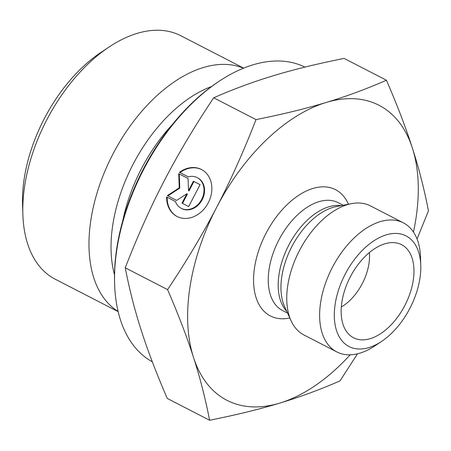 <?xml version="1.0" encoding="UTF-8"?>
<svg xmlns="http://www.w3.org/2000/svg" width="451" height="451" viewBox="0 0 451 451"><rect width="100%" height="100%" fill="white"/><g stroke="black" fill="none" stroke-linecap="round" stroke-linejoin="round"><path stroke-width="0.68" d="M109.091 46.989L100.945 52.417A124.527 73.197 117.3 0 0 22.55 204.534L22.86 214.315A136.974 80.509 -62.7 0 1 109.091 46.989A136.974 80.509 -62.7 0 1 180.721 35.691L243.647 68.124M166.611 196.963L175.411 201.501A17.307 13.998 -62.1 0 0 181.139 208.277A17.307 13.998 -62.1 0 0 201.608 199.528A17.307 13.998 -62.1 0 0 197.329 177.688A17.307 13.998 -62.1 0 0 188.242 176.826L179.442 172.293A26.479 21.422 117.9 0 1 201.62 169.576A26.479 21.422 117.9 0 1 208.17 203.001A26.479 21.422 117.9 0 1 176.848 216.384A26.479 21.422 117.9 0 1 166.611 196.963L167.146 197.25A26.479 21.422 -62.1 0 0 177.119 216.525M201.89 169.717A26.479 21.422 -62.1 0 0 179.988 172.57M197.329 177.688L197.865 177.97A17.307 13.998 117.9 0 1 202.144 199.816A17.307 13.998 117.9 0 1 181.68 208.559L181.139 208.277M175.411 201.507L167.146 197.25M200.058 184.662L193.936 181.505L189.048 190.903L188.507 190.615L193.394 181.223L200.064 184.656L188.653 206.586L181.99 203.153L186.877 193.755L176.657 200.402L167.321 195.593L179.25 187.836L178.731 173.663L188.061 178.472L188.507 190.615M193.394 181.223L193.936 181.505M188.061 178.478L179.267 173.945L179.791 188.118L167.868 195.875M178.731 173.663L179.267 173.945M179.25 187.836L179.791 188.118M186.877 193.755L187.413 194.043L182.531 203.429M118.151 311.635L55.219 279.208A136.974 80.509 -62.7 0 1 22.86 214.315M118.106 311.438A136.974 80.509 -62.7 0 1 112.615 154.693A136.974 80.509 -62.7 0 1 243.461 68.202M386.439 80.227L344.119 58.416C317.453 63.743 294.063 69.454 273.954 75.554C253.772 81.614 233.686 89.027 213.684 97.788C194.533 126.483 178.145 153.971 164.525 180.248C150.831 206.485 137.741 235.67 125.254 267.798C129.437 289.452 134.787 310.373 141.315 330.566C147.765 350.726 156.418 373.349 167.265 398.436L209.585 420.247C205.402 398.594 200.052 377.673 193.53 357.48C187.075 337.32 178.421 314.697 167.575 289.61C186.725 260.915 203.113 233.432 216.739 207.156L216.779 207.071C230.455 180.857 243.529 151.699 256.005 119.6C282.67 114.272 306.06 108.561 326.169 102.462C346.351 96.401 366.443 88.988 386.439 80.227C397.292 105.314 405.939 127.937 412.394 148.091A165.962 97.551 117.3 0 0 326.169 102.462A165.962 97.551 117.3 0 0 216.779 207.071M213.684 97.788L256.005 119.6M125.254 267.798L167.575 289.61M219.101 81.281L217.743 82.183A163.888 96.328 117.3 0 0 114.571 282.382L114.622 284.012A165.962 97.551 -62.7 0 1 219.101 81.281A165.962 97.551 -62.7 0 1 304.921 67.103M152.331 361.832A165.962 97.551 -62.7 0 1 114.622 284.012M357.48 353.815L340.02 380.875C320.024 389.636 299.932 397.049 279.75 403.109C259.641 409.209 236.251 414.92 209.585 420.247M413.443 232.034A165.962 97.551 117.3 0 0 412.394 148.091C418.917 168.291 424.267 189.211 428.45 210.865L417.045 238.985M216.739 207.156A165.962 97.551 117.3 0 0 193.53 357.48A165.962 97.551 117.3 0 0 279.75 403.109A165.962 97.551 117.3 0 0 350.173 354.807M341.322 306.984A41.492 24.388 117.3 0 0 362.249 283.668A41.492 24.388 117.3 0 0 369.363 252.577M404.756 305.66A52.384 30.786 -62.7 0 1 349.615 335.054A52.384 30.786 -62.7 0 1 350.354 276.801A52.384 30.786 -62.7 0 1 397.032 243.05A52.384 30.786 -62.7 0 1 404.756 305.66M336.829 351.927L303.951 334.98A72.605 42.676 -62.7 0 1 291.104 320.824A72.605 42.676 -62.7 0 1 299.509 250.435A72.605 42.676 -62.7 0 1 351.492 203.649A72.605 42.676 -62.7 0 1 370.474 205.898L403.357 222.845A72.605 42.676 117.3 0 0 332.393 267.381A72.605 42.676 117.3 0 0 336.829 351.927A72.605 42.676 117.3 0 0 374.798 345.934L381.585 341.418A62.238 36.582 -62.7 0 1 338.972 336.305A62.238 36.582 -62.7 0 1 345.235 274.084A62.238 36.582 -62.7 0 1 392.161 233.612A62.238 36.582 -62.7 0 1 420.766 265.391A62.238 36.582 -62.7 0 1 381.585 341.418M420.766 265.391L420.512 257.239A72.605 42.676 117.3 0 0 403.357 222.845M114.503 274.777A125.62 73.84 -62.7 0 1 211.513 86.541M122.728 220.883A125.012 73.479 -62.7 0 1 172.395 124.515M348.42 204.241A71.049 41.763 117.3 0 0 266.067 233.212A71.049 41.763 117.3 0 0 289.801 317.978M291.104 320.824L284.671 306.748A62.069 36.486 -62.7 0 1 291.853 246.573A62.069 36.486 -62.7 0 1 336.294 206.581L351.492 203.649M341.215 205.628A60.682 35.668 117.3 0 0 288.849 245.034A60.682 35.668 117.3 0 0 286.751 311.303M287.586 313.124L282.619 310.57A60.682 35.668 -62.7 0 1 278.91 239.915A60.682 35.668 -62.7 0 1 338.216 202.691L343.183 205.25"/></g></svg>
